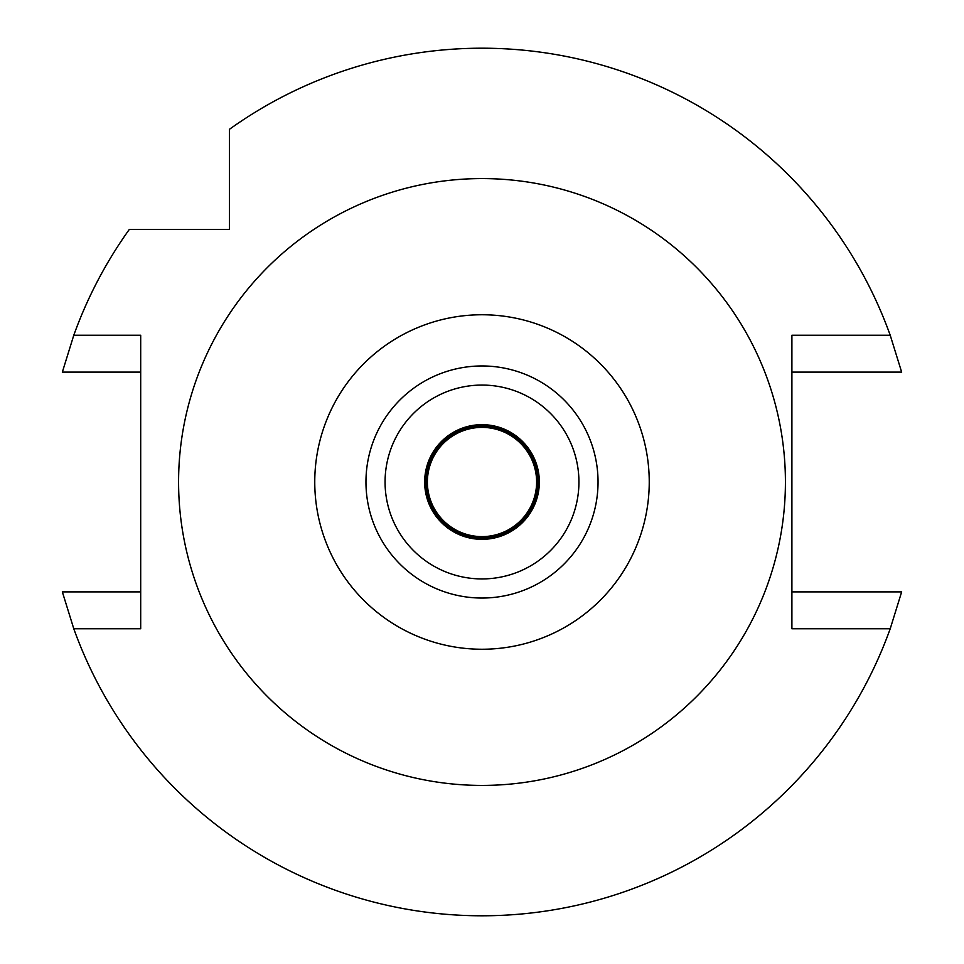 <?xml version="1.0" encoding="UTF-8"?>
<svg xmlns="http://www.w3.org/2000/svg" width="964" height="964" viewBox="0 0 964 964"><rect width="100%" height="100%" fill="white"/><g stroke="black" fill="none" stroke-linecap="round" stroke-linejoin="round"><path stroke-width="1.45" d="M482 649.242A167.242 167.242 0 0 1 314.758 482A167.242 167.242 0 0 1 482 314.758A167.242 167.242 0 0 1 649.242 482A167.242 167.242 0 0 1 482 649.242M482 598.042A116.041 116.041 0 0 0 598.042 482A116.041 116.041 0 0 0 482 365.959A116.041 116.041 0 0 0 365.959 482A116.041 116.041 0 0 0 482 598.042M482 785.419A303.419 303.419 0 0 1 178.581 482A303.419 303.419 0 0 1 482 178.581A303.419 303.419 0 0 1 785.419 482A303.419 303.419 0 0 1 482 785.419M73.782 335.243L140.696 335.243L140.696 628.757L73.782 628.757A433.8 433.8 0 0 0 890.218 628.757L791.902 628.757L791.902 335.243L890.218 335.243A433.8 433.8 0 0 0 229.432 129.309L229.432 229.432L129.309 229.432A433.8 433.8 0 0 0 73.782 335.243L62.347 372.104L140.696 372.104M229.432 129.309L229.432 145.793M229.432 154.457L229.432 162.338M192.788 229.432L162.338 229.432M145.793 229.432L129.309 229.432M84.82 372.104L76.156 372.104M140.696 591.896L62.347 591.896L73.782 628.757M890.218 628.757L901.653 591.896L791.902 591.896M879.18 591.896L887.844 591.896M114.089 591.896L89.736 591.896M62.347 591.896L69.914 591.896M791.902 372.104L901.653 372.104L890.218 335.243M849.911 372.104L874.264 372.104M901.653 372.104L894.086 372.104M482 424.666A57.334 57.334 0 0 0 424.666 482A57.334 57.334 0 0 0 482 539.334A57.334 57.334 0 0 0 539.334 482A57.334 57.334 0 0 0 482 424.666M482 578.93A96.93 96.93 0 0 0 578.93 482A96.93 96.93 0 0 0 482 385.07A96.93 96.93 0 0 0 385.07 482A96.93 96.93 0 0 0 482 578.93M482 426.028A55.972 55.972 0 0 0 426.028 482A55.972 55.972 0 0 0 482 537.972A55.972 55.972 0 0 0 537.972 482A55.972 55.972 0 0 0 482 426.028M482 536.611A54.611 54.611 0 0 0 536.611 482A54.611 54.611 0 0 0 482 427.389A54.611 54.611 0 0 0 427.389 482A54.611 54.611 0 0 0 482 536.611"/></g></svg>
